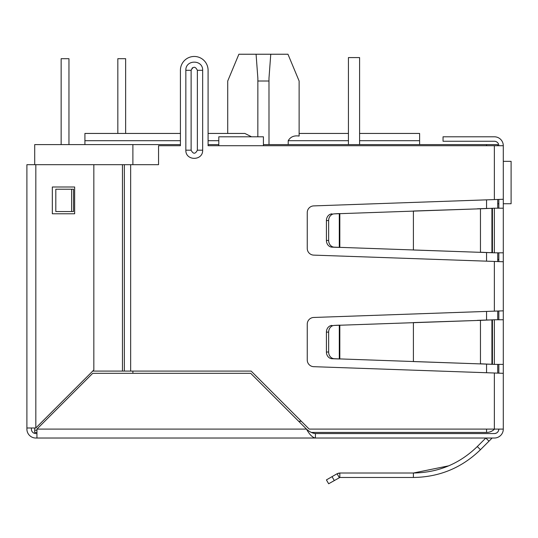 <?xml version="1.0" encoding="UTF-8"?>
<svg xmlns="http://www.w3.org/2000/svg" width="538" height="538" viewBox="0 0 538 538"><rect width="100%" height="100%" fill="white"/><g stroke="black" fill="none" stroke-linecap="round" stroke-linejoin="round"><path stroke-width="0.81" d="M503.292 199.268L503.292 261.75L313.708 255.12A6.691 6.691 0 0 1 307.252 248.428L307.252 212.591A6.691 6.691 0 0 1 313.708 205.899L503.292 199.268L503.292 145.717A8.924 8.924 0 0 0 494.368 136.793L443.043 136.793L443.043 141.259L494.368 141.259A4.465 4.465 0 0 1 498.827 145.717M503.292 304.145L503.292 308.604M497.711 259.518L498.827 259.518M503.292 261.75L503.292 429.095L309.162 429.095L251.152 371.085L122.456 371.085L122.456 164.682L158.549 164.682L158.549 145.717L180.418 145.717L180.418 70.296L180.418 133.444L84.917 133.444L84.917 144.601M491.927 438.235A0.713 0.713 0 0 1 492.425 438.026A0.713 0.713 0 0 0 491.927 438.235L488.975 441.18L485.821 438.026L477.3 446.547L480.461 449.701C461.792 467.838 439.445 477.098 413.399 477.475L339.828 477.475L339.828 473.01L413.399 473.01C438.188 472.66 459.486 463.837 477.3 446.547M448.732 465.821L413.399 473.01L413.399 477.475M334.273 480.521L332.04 476.655L326.418 479.903L328.651 483.763L339.828 477.475L339.296 477.616L337.064 473.756L339.828 473.01L338.059 473.305M494.368 433.561A4.465 4.465 0 0 0 498.827 429.095C498.565 431.806 497.078 433.292 494.368 433.561L315.409 433.561C312.437 433.298 309.464 431.812 306.485 429.095L250.701 373.318L92.724 373.318L36.94 429.095L36.94 438.026L35.824 438.026A8.924 8.924 0 0 1 26.9 429.095L26.9 164.682L122.456 164.682L122.456 371.085L92.724 371.085M315.409 433.561L315.409 438.026L313.708 438.026M503.292 429.095A8.924 8.924 0 0 1 494.368 438.026L492.425 438.026M488.975 441.18L480.461 449.701M332.04 476.655L337.064 473.756M503.292 319.76L494.368 319.76L494.368 364.387L503.292 364.387M494.368 364.387L480.461 363.796L480.461 320.359L494.368 319.76M491.927 319.955L488.773 319.955L491.927 319.955L491.927 364.192L492.431 364.32L488.773 364.192L491.927 364.192M477.3 363.796L334.273 358.718A6.691 5.797 -90 0 1 328.651 352.027L328.651 332.121A6.691 5.797 -90 0 1 334.273 325.429L480.461 320.359L413.399 322.592L413.399 361.563L488.773 364.192M477.3 320.359L488.773 319.955M337.064 358.9L339.296 358.9L339.296 325.255L337.064 325.255L339.828 325.16L339.828 358.994L332.04 358.718A6.691 5.797 90 0 1 326.418 352.027L326.418 332.121L328.651 332.121M334.273 325.429L337.064 325.255M332.04 325.429A6.691 5.797 90 0 0 326.418 332.121M503.292 208.199L494.368 208.199L494.368 252.82L503.292 252.82M494.368 252.82L480.461 252.228L480.461 208.791L494.368 208.199M491.927 208.394L488.773 208.394L491.927 208.394L491.927 252.625L492.431 252.752L488.773 252.625L491.927 252.625M477.3 252.228L334.273 247.157A6.691 5.797 -90 0 1 328.651 240.466L328.651 220.553A6.691 5.797 -90 0 1 334.273 213.862L480.461 208.791L413.399 211.024L413.399 249.995L488.773 252.625M477.3 208.791L488.773 208.394M337.064 247.332L339.296 247.332L339.296 213.687L337.064 213.687L339.828 213.593L339.828 247.426L332.04 247.157A6.691 5.797 90 0 1 326.418 240.466L326.418 220.553L328.651 220.553M334.273 213.862L337.064 213.687M332.04 213.862A6.691 5.797 90 0 0 326.418 220.553M498.827 208.199L498.827 199.484M498.827 261.535L498.827 252.82M498.827 319.76L498.827 311.051M498.827 373.103L498.827 364.387M36.94 433.561L35.824 433.561A4.465 4.465 0 0 1 31.365 429.095L31.365 427.986M494.368 438.026L315.409 438.026C312.43 437.488 309.458 434.516 306.485 429.095L36.94 429.095M315.409 438.026L36.94 438.026M503.292 373.318L313.708 366.681A6.691 6.691 0 0 1 307.252 359.996L307.252 324.158A6.691 6.691 0 0 1 313.708 317.467L503.292 310.836M503.292 145.717L263.425 145.717L263.425 136.793L218.798 136.793L218.798 145.717L208.085 145.717L208.085 70.296L208.085 133.444L244.871 133.444L251.542 136.793M192.429 67.761L191.124 70.296L191.124 133.444M208.085 70.296A13.833 13.833 0 0 0 194.252 56.463A13.833 13.833 0 0 0 180.418 70.296M71.648 189.228L73.538 189.228L73.538 211.542L55.811 211.542L55.811 189.228L71.648 189.228L71.648 211.542M202.658 150.183C203.021 161.057 185.482 161.057 185.839 150.183L185.839 70.296C185.482 59.429 203.021 59.429 202.658 70.296L202.658 150.183L197.372 150.183C195.294 154.218 193.209 154.218 191.124 150.183L191.124 70.296C193.209 66.261 195.294 66.261 197.372 70.296L197.372 150.183M35.824 433.561A4.465 4.465 0 0 1 31.365 429.095A4.465 4.465 0 0 0 35.824 433.561M26.9 427.986L35.824 427.986L93.841 369.969L93.841 164.682M52.334 186.995L74.647 186.995L74.647 213.774L52.334 213.774L52.334 186.995M227.722 133.444L227.722 81.009L238.879 54.237L287.964 54.237L299.121 81.009L299.121 136.067L299.121 81.009L299.121 133.444L348.436 133.444L348.436 57.579L348.436 144.601M269 144.601L268.98 78.279L270.762 54.237M486.554 429.095L486.554 432.444A11.157 11.157 0 0 0 494.523 429.095A11.157 11.157 0 0 1 486.554 432.444L311.307 432.444M36.94 432.444L34.708 432.444L34.708 427.986M180.418 144.601L34.708 144.601L34.708 164.682M36.94 430.212L34.708 430.212M208.085 144.601L218.798 144.601M263.425 144.601L497.711 144.601L497.711 145.717M132.886 144.601L132.886 164.682M132.886 371.085L132.886 373.318M497.711 199.517L497.711 208.199M497.711 252.82L497.711 261.502M497.711 311.078L497.711 319.76M497.711 364.387L497.711 373.069M419.613 144.601L419.613 140.7L359.592 140.7M299.121 136.067C294.084 135.307 290.446 136.854 288.213 140.7L288.213 144.601M359.592 133.444L419.613 133.444L419.613 140.7M256.081 54.237L257.863 78.279L257.843 136.793M257.843 81.009L269 81.009M125.636 133.444L125.636 58.696L117.829 58.696L117.829 133.444M61.15 144.601L61.15 58.696L68.958 58.696L68.958 144.601M511.1 182.537L511.1 161.339L511.1 203.734L503.292 203.734M511.1 161.339L503.292 161.339M497.711 203.734L498.827 203.734M359.592 144.601L359.592 57.579L348.436 57.579M492.431 364.32L492.431 319.828M334.273 358.718L332.04 358.718M328.651 352.027L326.418 352.027M492.431 252.752L492.431 208.267M334.273 247.157L332.04 247.157M328.651 240.466L326.418 240.466M494.368 372.995L494.368 429.095M494.368 145.717L494.368 199.591M494.368 261.428L494.368 311.159M263.425 145.717L218.798 145.717M130.66 164.682L130.66 371.085M202.658 70.296L197.372 70.296M185.839 150.183L191.124 150.183L191.124 70.296L185.839 70.296M124.345 164.682L124.345 371.085M35.824 427.986L35.824 164.682M301.354 421.288L298.677 421.288M486.554 372.72L486.554 364.118M486.554 320.036L486.554 311.435M486.554 261.152L486.554 252.551M486.554 208.468L486.554 199.867M486.554 145.717L486.554 144.601M348.436 140.7L288.213 140.7M218.798 140.7L208.085 140.7M180.418 140.7L84.917 140.7"/></g></svg>
